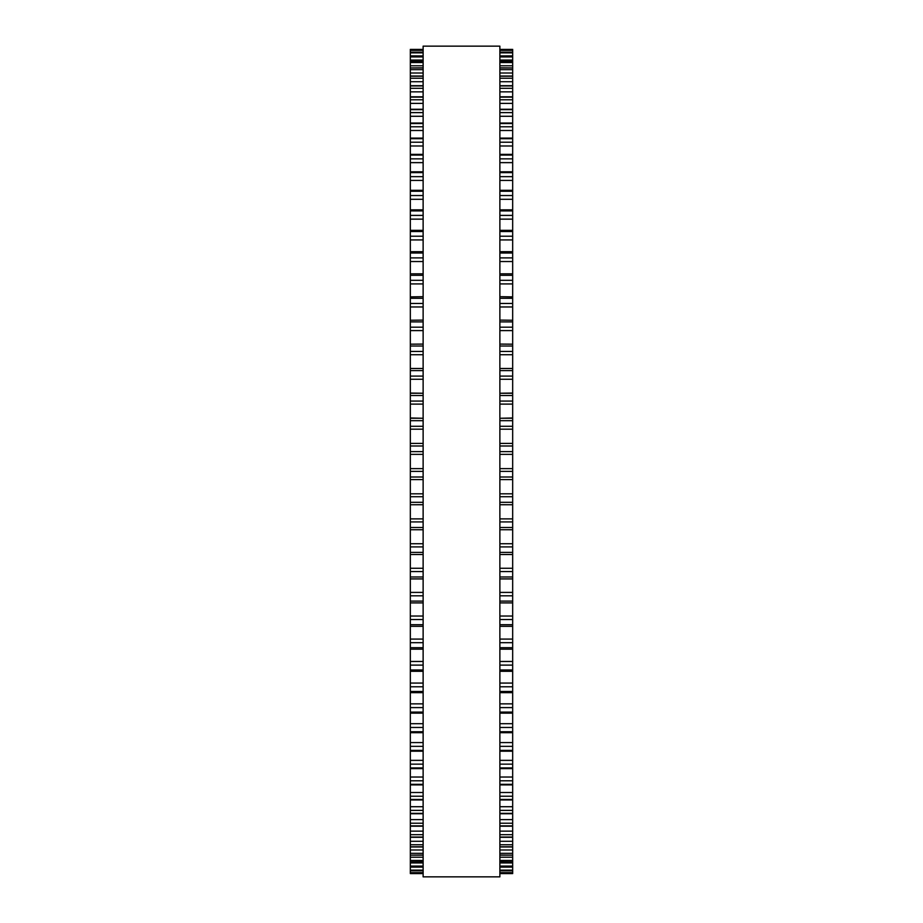 <?xml version="1.0" encoding="UTF-8"?>
<svg xmlns="http://www.w3.org/2000/svg" width="923" height="923" viewBox="0 0 923 923"><rect width="100%" height="100%" fill="white"/><g stroke="black" fill="none" stroke-linecap="round" stroke-linejoin="round"><path stroke-width="1.38" d="M512.669 49.404L499.874 49.404L512.669 49.404L512.669 443.086M410.331 49.404L423.126 49.404L410.331 49.404L410.331 443.086M499.874 418.269L512.669 417.981M423.126 418.269L410.331 417.981M512.669 393.256L499.874 393.256L512.669 393.06M410.331 393.256L423.126 393.256L410.331 393.06M410.331 50.015L423.126 50.015L410.331 50.015M512.669 50.015L499.874 50.015L512.669 50.015M423.126 52.184L410.331 52.184L423.126 52.173M499.874 52.184L512.669 52.184L499.874 52.173M512.669 55.865L499.874 55.911M410.331 55.865L423.126 55.911M423.126 61.172L410.331 61.172L423.126 61.091M499.874 61.172L512.669 61.172L499.874 61.091M423.126 67.944L410.331 67.944L423.126 67.829M499.874 67.944L512.669 67.944L499.874 67.829M410.331 296.871L423.126 296.664M512.669 296.871L499.874 296.664M410.331 320.258L423.126 320.108M512.669 320.258L499.874 320.108M410.331 344.187L423.126 344.083M512.669 344.187L499.874 344.083M410.331 443.409L423.126 443.409L410.331 443.409L410.331 504.743L423.126 504.731M512.669 443.409L499.874 443.409L512.669 443.409L512.669 504.743L499.874 504.731M499.874 504.743L512.669 504.743L512.669 554.446M423.126 504.743L410.331 504.743L410.331 554.446M499.874 554.504L512.669 554.504L512.669 578.813M423.126 554.504L410.331 554.504L410.331 578.813M499.874 578.917L512.669 578.917L512.669 855.171L499.874 855.056M423.126 578.917L410.331 578.917L410.331 855.171L423.126 855.056M499.874 855.171L512.669 855.171L512.669 861.909L499.874 861.828M423.126 855.171L410.331 855.171L410.331 861.909L423.126 861.828M499.874 861.909L512.669 861.909L512.669 867.135L499.874 867.089M423.126 861.909L410.331 861.909L410.331 867.135L423.126 867.089M512.669 867.135L499.874 867.135L512.669 867.135L512.669 870.827L499.874 870.816M410.331 867.135L423.126 867.135L410.331 867.135L410.331 870.827L423.126 870.816M423.126 870.827L410.331 870.827L410.331 873.596L423.126 873.596L410.331 873.596M499.874 870.827L512.669 870.827L512.669 873.596L499.874 873.596L512.669 873.596M423.126 461.5L423.126 876.85L499.874 876.85L499.874 46.15L423.126 46.15L423.126 461.5M512.669 50.361L499.874 50.361M423.126 50.361L410.331 50.361M512.669 52.876L499.874 52.876M423.126 52.876L410.331 52.876M512.669 56.938L499.874 56.938M423.126 56.938L410.331 56.938M512.669 60.064L499.874 60.064M423.126 60.064L410.331 60.064M512.669 62.545L499.874 62.545M423.126 62.545L410.331 62.545M512.669 65.787L499.874 65.787M423.126 65.787L410.331 65.787M512.669 69.652L499.874 69.652M423.126 69.652L410.331 69.652M512.669 73.009L499.874 73.009M423.126 73.009L410.331 73.009M512.669 76.217L499.874 76.217M423.126 76.217L410.331 76.217M512.669 78.247L499.874 78.247M423.126 78.247L410.331 78.247M512.669 81.709L499.874 81.709M423.126 81.709L410.331 81.709M512.669 85.954L499.874 85.954M423.126 85.954L410.331 85.954M512.669 88.308L499.874 88.308M423.126 88.308L410.331 88.308M512.669 91.85L499.874 91.85M423.126 91.85L410.331 91.85M512.669 97.111L499.874 97.111M423.126 97.111L410.331 97.111M512.669 99.776L499.874 99.776M423.126 99.776L410.331 99.776M512.669 103.388L499.874 103.388M423.126 103.388L410.331 103.388M512.669 109.652L499.874 109.652M423.126 109.652L410.331 109.652M512.669 112.618L499.874 112.618M423.126 112.618L410.331 112.618M512.669 116.286L499.874 116.286M423.126 116.286L410.331 116.286M512.669 123.532L499.874 123.532M423.126 123.532L410.331 123.532M512.669 126.774L499.874 126.774M423.126 126.774L410.331 126.774M512.669 130.501L499.874 130.501M423.126 130.501L410.331 130.501M512.669 138.681L499.874 138.681M423.126 138.681L410.331 138.681M512.669 142.211L499.874 142.211M423.126 142.211L410.331 142.211M512.669 145.972L499.874 145.972M423.126 145.972L410.331 145.972M512.669 155.064L499.874 155.064M423.126 155.064L410.331 155.064M512.669 158.86L499.874 158.86M423.126 158.86L410.331 158.86M512.669 162.633L499.874 162.633M423.126 162.633L410.331 162.633M512.669 172.613L499.874 172.613M423.126 172.613L410.331 172.613M512.669 176.651L499.874 176.651M423.126 176.651L410.331 176.651M512.669 180.423L499.874 180.423M423.126 180.423L410.331 180.423M512.669 191.246L499.874 191.246M423.126 191.246L410.331 191.246M512.669 195.526L499.874 195.526M423.126 195.526L410.331 195.526M512.669 199.287L499.874 199.287M423.126 199.287L410.331 199.287M512.669 210.917L499.874 210.917M423.126 210.917L410.331 210.917M512.669 215.405L499.874 215.405M423.126 215.405L410.331 215.405M512.669 219.143L499.874 219.143M423.126 219.143L410.331 219.143M512.669 231.535L499.874 231.535M423.126 231.535L410.331 231.535M512.669 236.219L499.874 236.219M423.126 236.219L410.331 236.219M512.669 239.922L499.874 239.922M423.126 239.922L410.331 239.922M512.669 253.017L499.874 253.017M423.126 253.017L410.331 253.017M512.669 257.886L499.874 257.886M423.126 257.886L410.331 257.886M512.669 261.532L499.874 261.532M423.126 261.532L410.331 261.532M512.669 275.296L499.874 275.296M423.126 275.296L410.331 275.296M512.669 280.327L499.874 280.327M423.126 280.327L410.331 280.327M512.669 283.915L499.874 283.915M423.126 283.915L410.331 283.915M512.669 298.279L499.874 298.279M423.126 298.279L410.331 298.279M512.669 303.459L499.874 303.459M423.126 303.459L410.331 303.459M512.669 306.967L499.874 306.967M423.126 306.967L410.331 306.967M512.669 321.885L499.874 321.885M423.126 321.885L410.331 321.885M512.669 327.192L499.874 327.192M423.126 327.192L410.331 327.192M512.669 330.596L499.874 330.596M423.126 330.596L410.331 330.596M512.669 346.021L499.874 346.021M423.126 346.021L410.331 346.021M512.669 351.432L499.874 351.432M423.126 351.432L410.331 351.432M512.669 354.732L499.874 354.732M423.126 354.732L410.331 354.732M512.669 370.596L499.874 370.596M423.126 370.596L410.331 370.596M512.669 376.088L499.874 376.088M423.126 376.088L410.331 376.088M512.669 379.261L499.874 379.261M423.126 379.261L410.331 379.261M512.669 395.506L499.874 395.506M423.126 395.506L410.331 395.506M512.669 401.067L499.874 401.067M423.126 401.067L410.331 401.067M512.669 404.112L499.874 404.112M423.126 404.112L410.331 404.112M512.669 420.68L499.874 420.68M423.126 420.68L410.331 420.68M512.669 426.276L499.874 426.276M423.126 426.276L410.331 426.276M512.669 429.183L499.874 429.183M423.126 429.183L410.331 429.183M512.669 445.994L499.874 445.994M423.126 445.994L410.331 445.994M512.669 451.624L499.874 451.624M423.126 451.624L410.331 451.624M512.669 454.37L499.874 454.37M423.126 454.37L410.331 454.37M512.669 468.63L499.874 468.63M423.126 468.63L410.331 468.63M512.669 471.376L499.874 471.376M423.126 471.376L410.331 471.376M512.669 477.006L499.874 477.006M423.126 477.006L410.331 477.006M512.669 479.591L499.874 479.591L512.669 479.591M423.126 479.591L410.331 479.591L423.126 479.591M512.669 493.817L499.874 493.817M423.126 493.817L410.331 493.817M512.669 496.724L499.874 496.724M423.126 496.724L410.331 496.724M512.669 502.32L499.874 502.32M423.126 502.32L410.331 502.32M512.669 518.888L499.874 518.888M423.126 518.888L410.331 518.888M512.669 521.933L499.874 521.933M423.126 521.933L410.331 521.933M512.669 527.495L499.874 527.495M423.126 527.495L410.331 527.495M512.669 529.721L499.874 529.721L512.669 529.744M423.126 529.721L410.331 529.721L423.126 529.744M512.669 543.739L499.874 543.739M423.126 543.739L410.331 543.739M512.669 546.912L499.874 546.912M423.126 546.912L410.331 546.912M512.669 552.404L499.874 552.404M423.126 552.404L410.331 552.404M512.669 568.268L499.874 568.268M423.126 568.268L410.331 568.268M512.669 571.568L499.874 571.568M423.126 571.568L410.331 571.568M512.669 576.979L499.874 576.979M423.126 576.979L410.331 576.979M512.669 592.404L499.874 592.404M423.126 592.404L410.331 592.404M512.669 595.808L499.874 595.808M423.126 595.808L410.331 595.808M512.669 601.115L499.874 601.115M423.126 601.115L410.331 601.115M512.669 616.033L499.874 616.033M423.126 616.033L410.331 616.033M512.669 619.541L499.874 619.541M423.126 619.541L410.331 619.541M512.669 624.721L499.874 624.721M423.126 624.721L410.331 624.721M512.669 639.085L499.874 639.085M423.126 639.085L410.331 639.085M512.669 642.673L499.874 642.673M423.126 642.673L410.331 642.673M512.669 647.704L499.874 647.704M423.126 647.704L410.331 647.704M512.669 661.468L499.874 661.468M423.126 661.468L410.331 661.468M512.669 665.114L499.874 665.114M423.126 665.114L410.331 665.114M512.669 669.983L499.874 669.983M423.126 669.983L410.331 669.983M512.669 683.078L499.874 683.078M423.126 683.078L410.331 683.078M512.669 686.781L499.874 686.781M423.126 686.781L410.331 686.781M512.669 691.465L499.874 691.465M423.126 691.465L410.331 691.465M512.669 703.857L499.874 703.857M423.126 703.857L410.331 703.857M512.669 707.595L499.874 707.595M423.126 707.595L410.331 707.595M512.669 712.083L499.874 712.083M423.126 712.083L410.331 712.083M512.669 723.713L499.874 723.713M423.126 723.713L410.331 723.713M512.669 727.474L499.874 727.474M423.126 727.474L410.331 727.474M512.669 731.754L499.874 731.754M423.126 731.754L410.331 731.754M512.669 742.577L499.874 742.577M423.126 742.577L410.331 742.577M512.669 746.349L499.874 746.349M423.126 746.349L410.331 746.349M512.669 750.387L499.874 750.387M423.126 750.387L410.331 750.387M512.669 760.367L499.874 760.367M423.126 760.367L410.331 760.367M512.669 764.14L499.874 764.14M423.126 764.14L410.331 764.14M512.669 767.936L499.874 767.936M423.126 767.936L410.331 767.936M512.669 777.028L499.874 777.028M423.126 777.028L410.331 777.028M512.669 780.789L499.874 780.789M423.126 780.789L410.331 780.789M512.669 784.319L499.874 784.319M423.126 784.319L410.331 784.319M512.669 792.499L499.874 792.499M423.126 792.499L410.331 792.499M512.669 796.226L499.874 796.226M423.126 796.226L410.331 796.226M512.669 799.468L499.874 799.468M423.126 799.468L410.331 799.468M512.669 806.714L499.874 806.714M423.126 806.714L410.331 806.714M512.669 810.382L499.874 810.382M423.126 810.382L410.331 810.382M512.669 813.348L499.874 813.348M423.126 813.348L410.331 813.348M512.669 819.612L499.874 819.612M423.126 819.612L410.331 819.612M512.669 823.224L499.874 823.224M423.126 823.224L410.331 823.224M512.669 825.889L499.874 825.889M423.126 825.889L410.331 825.889M512.669 831.15L499.874 831.15M423.126 831.15L410.331 831.15M512.669 834.692L499.874 834.692M423.126 834.692L410.331 834.692M512.669 837.046L499.874 837.046M423.126 837.046L410.331 837.046M512.669 841.291L499.874 841.291M423.126 841.291L410.331 841.291M512.669 844.753L499.874 844.753M423.126 844.753L410.331 844.753M512.669 846.783L499.874 846.783M423.126 846.783L410.331 846.783M512.669 849.991L499.874 849.991M423.126 849.991L410.331 849.991M512.669 853.348L499.874 853.348M423.126 853.348L410.331 853.348M512.669 857.213L499.874 857.213M423.126 857.213L410.331 857.213M512.669 860.455L499.874 860.455M423.126 860.455L410.331 860.455M512.669 862.936L499.874 862.936M423.126 862.936L410.331 862.936M512.669 866.062L499.874 866.062M423.126 866.062L410.331 866.062M512.669 870.124L499.874 870.124M423.126 870.124L410.331 870.124M512.669 872.639L499.874 872.639M423.126 872.639L410.331 872.639M512.669 872.985L499.874 872.985L512.669 872.985M423.126 872.985L410.331 872.985L423.126 872.985M512.669 76.044L499.874 76.044M423.126 76.044L410.331 76.044M512.669 85.712L499.874 85.712M423.126 85.712L410.331 85.712M512.669 96.8L499.874 96.8M423.126 96.8L410.331 96.8M512.669 109.26L499.874 109.26M423.126 109.26L410.331 109.26M512.669 123.047L499.874 123.047M423.126 123.047L410.331 123.047M512.669 138.104L499.874 138.104M423.126 138.104L410.331 138.104M512.669 154.383L499.874 154.383M423.126 154.383L410.331 154.383M512.669 171.805L499.874 171.805M423.126 171.805L410.331 171.805M512.669 190.323L499.874 190.323M423.126 190.323L410.331 190.323M512.669 209.867L499.874 209.867M423.126 209.867L410.331 209.867M512.669 230.346L499.874 230.346M423.126 230.346L410.331 230.346M512.669 251.691L499.874 251.691M423.126 251.691L410.331 251.691M512.669 273.831L499.874 273.831M423.126 273.831L410.331 273.831M512.669 368.496L499.874 368.496M423.126 368.496L410.331 368.496M512.669 418.257L499.874 418.257M423.126 418.257L410.331 418.257M512.669 602.892L499.874 602.892M423.126 602.892L410.331 602.892M512.669 626.336L499.874 626.336M423.126 626.336L410.331 626.336M512.669 649.169L499.874 649.169M423.126 649.169L410.331 649.169M512.669 671.309L499.874 671.309M423.126 671.309L410.331 671.309M512.669 692.654L499.874 692.654M423.126 692.654L410.331 692.654M512.669 713.133L499.874 713.133M423.126 713.133L410.331 713.133M512.669 732.677L499.874 732.677M423.126 732.677L410.331 732.677M512.669 751.195L499.874 751.195M423.126 751.195L410.331 751.195M512.669 768.617L499.874 768.617M423.126 768.617L410.331 768.617M512.669 784.896L499.874 784.896M423.126 784.896L410.331 784.896M512.669 799.953L499.874 799.953M423.126 799.953L410.331 799.953M512.669 813.74L499.874 813.74M423.126 813.74L410.331 813.74M512.669 826.2L499.874 826.2M423.126 826.2L410.331 826.2M512.669 837.288L499.874 837.288M423.126 837.288L410.331 837.288M512.669 846.956L499.874 846.956M423.126 846.956L410.331 846.956"/></g></svg>
